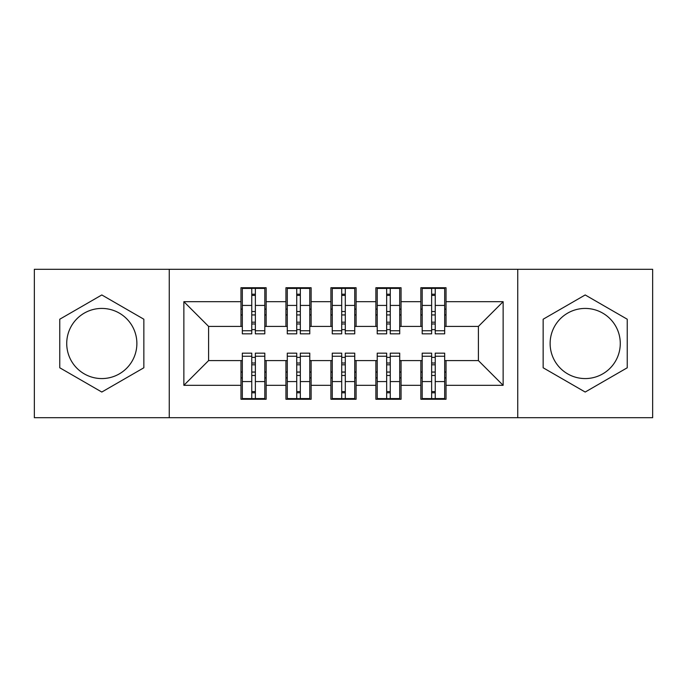 <?xml version="1.0" encoding="UTF-8"?>
<svg xmlns="http://www.w3.org/2000/svg" width="687" height="687" viewBox="0 0 687 687"><rect width="100%" height="100%" fill="white"/><g stroke="black" fill="none" stroke-linecap="round" stroke-linejoin="round"><path stroke-width="1.03" d="M585.195 308.429A35.071 35.071 0 0 0 550.124 343.5A35.071 35.071 0 0 0 585.195 378.571A35.071 35.071 0 0 0 620.275 343.5A35.071 35.071 0 0 0 585.195 308.429M101.805 378.571A35.071 35.071 0 0 1 66.725 343.5A35.071 35.071 0 0 1 101.805 308.429A35.071 35.071 0 0 1 136.876 343.5A35.071 35.071 0 0 1 101.805 378.571M517.749 417.696L652.65 417.696L652.65 269.304L517.749 269.304L517.749 417.696L169.251 417.696L169.251 269.304L34.35 269.304L34.35 417.696L169.251 417.696M431.634 314.947L435.232 314.947M435.232 372.053L431.634 372.053M386.669 314.947L390.268 314.947M390.268 372.053L386.669 372.053M341.705 314.947L345.295 314.947M345.295 372.053L341.705 372.053M296.732 314.947L300.331 314.947M300.331 372.053L296.732 372.053M517.749 269.304L169.251 269.304M242.322 326.411L208.599 326.411L183.867 301.679L183.867 385.321L240.974 385.321L240.974 399.259L266.152 399.259L266.152 385.321L285.938 385.321L285.938 399.259L311.125 399.259L311.125 385.321L330.911 385.321L330.911 399.259L356.089 399.259L356.089 385.321L375.875 385.321L375.875 399.259L401.062 399.259L401.062 385.321L420.848 385.321L420.848 399.259L446.026 399.259L446.026 360.589L478.401 360.589L478.401 326.411L444.678 326.411M183.867 301.679L240.974 301.679L240.974 326.411M478.401 326.411L503.133 301.679L446.026 301.679L446.026 287.741L420.848 287.741L420.848 301.679L401.062 301.679L401.062 287.741L375.875 287.741L375.875 301.679L356.089 301.679L356.089 287.741L330.911 287.741L330.911 301.679L311.125 301.679L311.125 287.741L285.938 287.741L285.938 301.679L266.152 301.679L266.152 287.741L240.974 287.741L240.974 301.679M503.133 301.679L503.133 385.321L446.026 385.321M401.062 385.321L401.062 360.589L422.196 360.589M420.848 385.321L420.848 360.589M446.026 301.679L446.026 326.411M356.089 385.321L356.089 360.589L377.223 360.589M375.875 385.321L375.875 360.589M420.848 301.679L420.848 326.411L399.705 326.411M401.062 301.679L401.062 326.411M311.125 385.321L311.125 360.589L332.259 360.589M330.911 385.321L330.911 360.589M375.875 301.679L375.875 326.411L354.741 326.411M356.089 301.679L356.089 326.411M266.152 385.321L266.152 360.589L287.295 360.589M285.938 385.321L285.938 360.589M330.911 301.679L330.911 326.411L309.777 326.411M311.125 301.679L311.125 326.411M251.768 314.947L255.366 314.947M255.366 372.053L251.768 372.053M183.867 385.321L208.599 360.589L242.322 360.589M240.974 385.321L240.974 360.589M285.938 301.679L285.938 326.411L264.804 326.411M266.152 301.679L266.152 326.411M143.849 319.223L101.805 294.955L59.76 319.223L59.76 367.777L101.805 392.045L143.849 367.777L143.849 319.223M543.151 319.223L543.151 367.777L585.195 392.045L627.24 367.777L627.24 319.223L585.195 294.955L543.151 319.223M208.599 326.411L208.599 360.589M422.196 326.411L420.848 326.411M377.223 326.411L375.875 326.411M332.259 326.411L330.911 326.411M287.295 326.411L285.938 326.411M264.804 360.589L266.152 360.589M309.777 360.589L311.125 360.589M354.741 360.589L356.089 360.589M399.705 360.589L401.062 360.589M444.678 360.589L446.026 360.589M503.133 385.321L478.401 360.589M242.322 288.188L264.804 288.188L242.322 288.188L242.322 333.83L251.768 333.83L251.768 288.36L264.804 288.428L264.804 333.83L255.366 333.83L255.366 288.428M251.768 294.208L255.366 294.208M251.768 330.052A1.795 0.464 180 0 1 253.563 329.588A1.795 0.464 180 0 1 255.366 330.052M255.366 324.41A1.795 0.464 0 0 0 253.563 323.946A1.795 0.464 0 0 0 251.768 324.41M251.768 322.194L255.366 322.194M266.152 309.098L264.804 309.098M266.152 314.947L264.804 314.947M242.322 309.098L240.974 309.098M242.322 314.947L240.974 314.947M264.804 398.812L242.322 398.812L264.804 398.812L264.804 353.17L255.366 353.17L255.366 398.64L242.322 398.572L242.322 353.17L251.768 353.17L251.768 398.572M255.366 392.792L251.768 392.792M255.366 356.948A1.795 0.464 0 0 1 253.563 357.412A1.795 0.464 0 0 1 251.768 356.948M251.768 362.59A1.795 0.464 180 0 0 253.563 363.054A1.795 0.464 180 0 0 255.366 362.59M255.366 364.806L251.768 364.806M240.974 377.902L242.322 377.902M240.974 372.053L242.322 372.053M264.804 377.902L266.152 377.902M264.804 372.053L266.152 372.053M287.295 288.188L309.777 288.188L287.295 288.188L287.295 333.83L296.732 333.83L296.732 288.36L309.777 288.428L309.777 333.83L300.331 333.83L300.331 288.428M296.732 294.208L300.331 294.208M296.732 330.052A1.795 0.464 180 0 1 298.536 329.588A1.795 0.464 180 0 1 300.331 330.052M300.331 324.41A1.795 0.464 0 0 0 298.536 323.946A1.795 0.464 0 0 0 296.732 324.41M296.732 322.194L300.331 322.194M311.125 309.098L309.777 309.098M311.125 314.947L309.777 314.947M287.295 309.098L285.938 309.098M287.295 314.947L285.938 314.947M332.259 288.188L354.741 288.188L332.259 288.188L332.259 333.83L341.705 333.83L341.705 288.36L354.741 288.428L354.741 333.83L345.295 333.83L345.295 288.428M341.705 294.208L345.295 294.208M341.705 330.052A1.795 0.464 180 0 1 343.5 329.588A1.795 0.464 180 0 1 345.295 330.052M345.295 324.41A1.795 0.464 0 0 0 343.5 323.946A1.795 0.464 0 0 0 341.705 324.41M341.705 322.194L345.295 322.194M356.089 309.098L354.741 309.098M356.089 314.947L354.741 314.947M332.259 309.098L330.911 309.098M332.259 314.947L330.911 314.947M377.223 288.188L399.705 288.188L377.223 288.188L377.223 333.83L386.669 333.83L386.669 288.36L399.705 288.428L399.705 333.83L390.268 333.83L390.268 288.428M386.669 294.208L390.268 294.208M386.669 330.052A1.795 0.464 180 0 1 388.464 329.588A1.795 0.464 180 0 1 390.268 330.052M390.268 324.41A1.795 0.464 0 0 0 388.464 323.946A1.795 0.464 0 0 0 386.669 324.41M386.669 322.194L390.268 322.194M401.062 309.098L399.705 309.098M401.062 314.947L399.705 314.947M377.223 309.098L375.875 309.098M377.223 314.947L375.875 314.947M422.196 288.188L444.678 288.188L422.196 288.188L422.196 333.83L431.634 333.83L431.634 288.36L444.678 288.428L444.678 333.83L435.232 333.83L435.232 288.428M431.634 294.208L435.232 294.208M431.634 330.052A1.795 0.464 180 0 1 433.437 329.588A1.795 0.464 180 0 1 435.232 330.052M435.232 324.41A1.795 0.464 0 0 0 433.437 323.946A1.795 0.464 0 0 0 431.634 324.41M431.634 322.194L435.232 322.194M446.026 309.098L444.678 309.098M446.026 314.947L444.678 314.947M422.196 309.098L420.848 309.098M422.196 314.947L420.848 314.947M309.777 398.812L287.295 398.812L309.777 398.812L309.777 353.17L300.331 353.17L300.331 398.64L287.295 398.572L287.295 353.17L296.732 353.17L296.732 398.572M300.331 392.792L296.732 392.792M300.331 356.948A1.795 0.464 0 0 1 298.536 357.412A1.795 0.464 0 0 1 296.732 356.948M296.732 362.59A1.795 0.464 180 0 0 298.536 363.054A1.795 0.464 180 0 0 300.331 362.59M300.331 364.806L296.732 364.806M285.938 377.902L287.295 377.902M285.938 372.053L287.295 372.053M309.777 377.902L311.125 377.902M309.777 372.053L311.125 372.053M354.741 398.812L332.259 398.812L354.741 398.812L354.741 353.17L345.295 353.17L345.295 398.64L332.259 398.572L332.259 353.17L341.705 353.17L341.705 398.572M345.295 392.792L341.705 392.792M345.295 356.948A1.795 0.464 0 0 1 343.5 357.412A1.795 0.464 0 0 1 341.705 356.948M341.705 362.59A1.795 0.464 180 0 0 343.5 363.054A1.795 0.464 180 0 0 345.295 362.59M345.295 364.806L341.705 364.806M330.911 377.902L332.259 377.902M330.911 372.053L332.259 372.053M354.741 377.902L356.089 377.902M354.741 372.053L356.089 372.053M399.705 398.812L377.223 398.812L399.705 398.812L399.705 353.17L390.268 353.17L390.268 398.64L377.223 398.572L377.223 353.17L386.669 353.17L386.669 398.572M390.268 392.792L386.669 392.792M390.268 356.948A1.795 0.464 0 0 1 388.464 357.412A1.795 0.464 0 0 1 386.669 356.948M386.669 362.59A1.795 0.464 180 0 0 388.464 363.054A1.795 0.464 180 0 0 390.268 362.59M390.268 364.806L386.669 364.806M375.875 377.902L377.223 377.902M375.875 372.053L377.223 372.053M399.705 377.902L401.062 377.902M399.705 372.053L401.062 372.053M444.678 398.812L422.196 398.812L444.678 398.812L444.678 353.17L435.232 353.17L435.232 398.64L422.196 398.572L422.196 353.17L431.634 353.17L431.634 398.572M435.232 392.792L431.634 392.792M435.232 356.948A1.795 0.464 0 0 1 433.437 357.412A1.795 0.464 0 0 1 431.634 356.948M431.634 362.59A1.795 0.464 180 0 0 433.437 363.054A1.795 0.464 180 0 0 435.232 362.59M435.232 364.806L431.634 364.806M420.848 377.902L422.196 377.902M420.848 372.053L422.196 372.053M444.678 377.902L446.026 377.902M444.678 372.053L446.026 372.053M242.322 288.428L251.768 288.428M255.366 330.748L264.804 330.748M255.366 305.432L264.804 305.432M242.322 330.748L251.768 330.748M242.322 305.432L251.768 305.432M251.768 311.52L255.366 311.52M251.768 295.393L255.366 295.393M264.804 398.572L255.366 398.572M251.768 356.252L242.322 356.252M251.768 381.568L242.322 381.568M264.804 356.252L255.366 356.252M264.804 381.568L255.366 381.568M255.366 375.48L251.768 375.48M255.366 391.607L251.768 391.607M287.295 288.428L296.732 288.428M300.331 330.748L309.777 330.748M300.331 305.432L309.777 305.432M287.295 330.748L296.732 330.748M287.295 305.432L296.732 305.432M296.732 311.52L300.331 311.52M296.732 295.393L300.331 295.393M332.259 288.428L341.705 288.428M345.295 330.748L354.741 330.748M345.295 305.432L354.741 305.432M332.259 330.748L341.705 330.748M332.259 305.432L341.705 305.432M341.705 311.52L345.295 311.52M341.705 295.393L345.295 295.393M377.223 288.428L386.669 288.428M390.268 330.748L399.705 330.748M390.268 305.432L399.705 305.432M377.223 330.748L386.669 330.748M377.223 305.432L386.669 305.432M386.669 311.52L390.268 311.52M386.669 295.393L390.268 295.393M422.196 288.428L431.634 288.428M435.232 330.748L444.678 330.748M435.232 305.432L444.678 305.432M422.196 330.748L431.634 330.748M422.196 305.432L431.634 305.432M431.634 311.52L435.232 311.52M431.634 295.393L435.232 295.393M309.777 398.572L300.331 398.572M296.732 356.252L287.295 356.252M296.732 381.568L287.295 381.568M309.777 356.252L300.331 356.252M309.777 381.568L300.331 381.568M300.331 375.48L296.732 375.48M300.331 391.607L296.732 391.607M354.741 398.572L345.295 398.572M341.705 356.252L332.259 356.252M341.705 381.568L332.259 381.568M354.741 356.252L345.295 356.252M354.741 381.568L345.295 381.568M345.295 375.48L341.705 375.48M345.295 391.607L341.705 391.607M399.705 398.572L390.268 398.572M386.669 356.252L377.223 356.252M386.669 381.568L377.223 381.568M399.705 356.252L390.268 356.252M399.705 381.568L390.268 381.568M390.268 375.48L386.669 375.48M390.268 391.607L386.669 391.607M444.678 398.572L435.232 398.572M431.634 356.252L422.196 356.252M431.634 381.568L422.196 381.568M444.678 356.252L435.232 356.252M444.678 381.568L435.232 381.568M435.232 375.48L431.634 375.48M435.232 391.607L431.634 391.607"/></g></svg>
